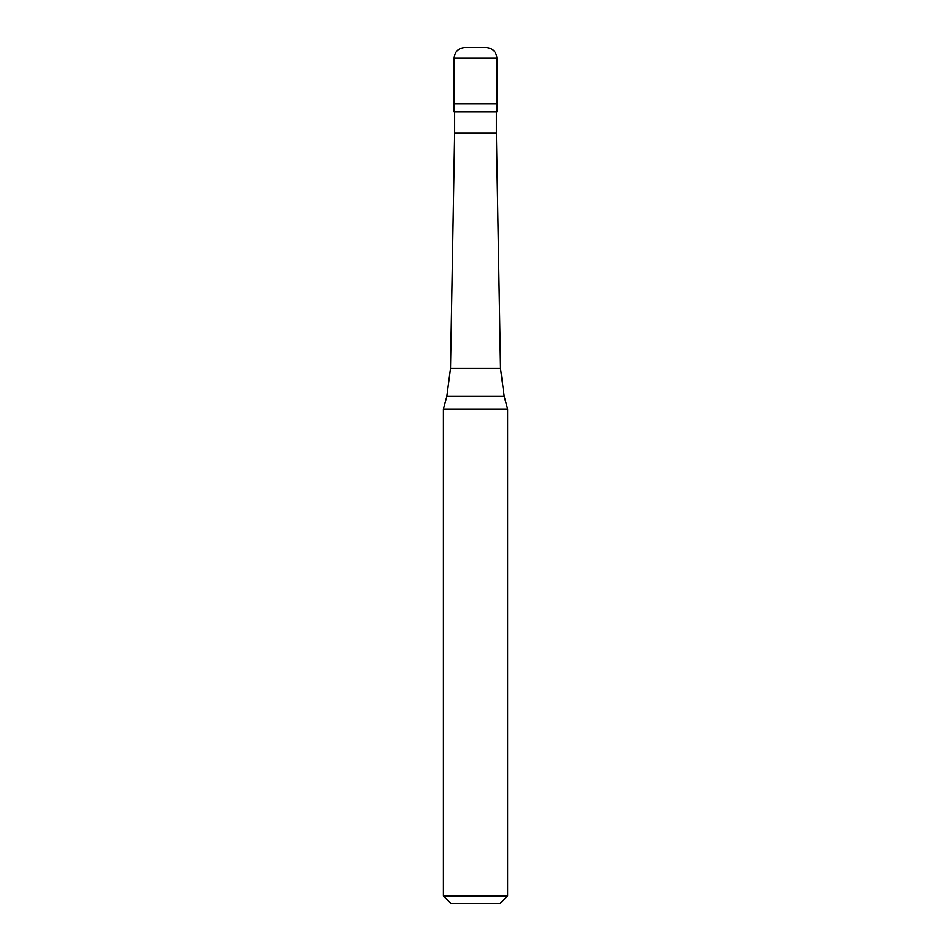 <?xml version="1.0" encoding="UTF-8"?>
<svg xmlns="http://www.w3.org/2000/svg" width="951" height="951" viewBox="0 0 951 951"><rect width="100%" height="100%" fill="white"/><g stroke="black" fill="none" stroke-linecap="round" stroke-linejoin="round"><path stroke-width="1.43" d="M486.199 47.55L464.801 47.55C458.299 48.18 454.733 51.746 454.102 58.249L496.897 58.249C496.267 51.746 492.701 48.18 486.199 47.55M496.897 58.249L496.897 103.718L454.102 103.718L496.897 103.718L496.897 111.742L454.102 111.742L454.102 58.249M496.363 111.742L496.363 133.14L454.637 133.14L450.489 368.512L500.511 368.512L504.161 396.198L446.839 396.198L443.404 409.037L507.596 409.037L507.596 895.961L443.404 895.961L443.404 409.037M507.596 895.961L500.107 903.45L450.893 903.45L443.404 895.961M496.363 133.14L500.511 368.512M504.161 396.198L507.596 409.037M454.637 111.742L454.637 133.14M450.489 368.512L446.839 396.198"/></g></svg>
